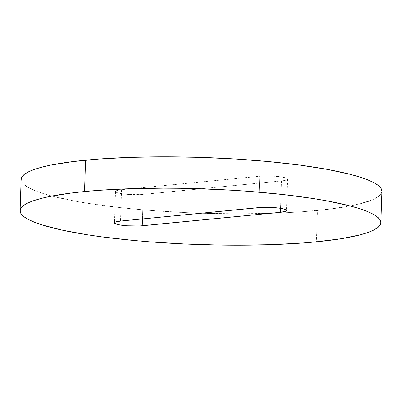<?xml version="1.0" encoding="UTF-8"?>
<svg xmlns="http://www.w3.org/2000/svg" width="402" height="402" viewBox="0 0 402 402"><rect width="100%" height="100%" fill="white"/><g stroke="black" fill="none" stroke-linecap="round" stroke-linejoin="round"><path stroke-width="0.3" stroke-dasharray="2.01 1.51" d="M24.999 185.347L22.21 182.548L21.14 179.352A180.478 27.899 -178.1 0 0 124.871 208.1A180.478 27.899 -178.1 0 0 317.469 210.452L316.429 241.818L317.469 210.452A180.478 27.899 -178.1 0 0 381.9 191.302M361.524 203.387L352.589 205.462L330.454 209.015L303.369 211.653L288.284 212.598L272.365 213.281L238.642 213.834L203.492 213.291L185.799 212.613L151.046 210.482L134.313 209.045L118.233 207.382L88.616 203.432L75.37 201.186L52.642 196.256L43.376 193.623L35.632 190.91L29.487 188.141M381.89 190.855L381.217 193.568L378.81 196.206L374.699 198.734L368.915 201.136M121.57 189.699L116.208 190.794L115.6 191.277L115.635 191.794L117.615 192.829L121.856 193.749L127.7 194.407L140.559 194.608L281.47 180.94L285.596 180.277L287.44 179.357L287.405 178.845L286.721 178.317L285.425 177.805L281.184 176.885L272.084 176.026L262.481 176.026L121.57 189.699A16.904 2.613 -178.1 0 0 115.535 191.493A16.904 2.613 -178.1 0 0 125.253 194.186A16.904 2.613 -178.1 0 0 143.293 194.407L142.479 218.924L143.293 194.407L281.47 180.94L280.561 208.321L281.47 180.94A16.904 2.613 -178.1 0 0 287.505 179.146A16.904 2.613 -178.1 0 0 277.792 176.448A16.904 2.613 -178.1 0 0 259.747 176.227L258.707 207.593L259.747 176.227L121.57 189.699L120.53 221.06L121.57 189.699M115.535 191.493L114.495 222.854M287.505 179.146L286.465 210.507"/><path stroke-width="0.6" d="M84.531 191.548A180.478 27.899 1.9 0 1 277.129 193.9A180.478 27.899 1.9 0 1 380.86 222.668A180.478 27.899 1.9 0 1 316.429 241.818A180.478 27.899 1.9 0 1 123.831 239.466A180.478 27.899 1.9 0 1 20.1 210.698A180.478 27.899 1.9 0 1 84.531 191.548L85.571 160.182L84.531 191.548L98.631 190.347L129.635 188.719L163.358 188.166L180.84 188.302L198.508 188.709L233.738 190.327L250.954 191.518L283.767 194.618L313.384 198.568L326.63 200.814L349.358 205.744L358.624 208.377L366.368 211.09L372.513 213.859L377.001 216.653L379.789 219.452L380.85 222.221L380.176 224.934L377.769 227.567L373.654 230.1L367.875 232.502L360.483 234.753L341.157 238.708L316.429 241.818L302.324 243.019L271.325 244.647L237.602 245.2L220.12 245.064L184.759 243.979L150.006 241.848L133.273 240.411L101.907 236.868L87.576 234.798L62.3 230.15L42.336 224.989L34.592 222.276L28.447 219.507L23.959 216.713L21.17 213.914L20.11 211.145L20.783 208.432L23.19 205.794L27.301 203.266L33.085 200.864L40.476 198.613L49.411 196.538L71.546 192.985L84.531 191.548M380.86 222.668L381.9 191.302A180.478 27.899 -178.1 0 0 278.169 162.534A180.478 27.899 -178.1 0 0 85.571 160.182A180.478 27.899 -178.1 0 0 21.14 179.332L20.1 210.698M29.487 188.141L24.999 185.347M21.15 179.779L21.824 177.066L24.231 174.433L28.346 171.9L34.125 169.498L41.517 167.247L50.451 165.172L72.586 161.624L99.676 158.981L130.675 157.353L164.398 156.8L199.553 157.343L234.778 158.961L268.727 161.589L300.093 165.132L327.67 169.448L350.398 174.378L359.664 177.011L367.408 179.724L373.553 182.493L378.041 185.287L380.83 188.086L381.9 191.322M368.915 201.136L361.524 203.387M280.43 212.301L285.792 211.206L286.4 210.723L286.365 210.206L284.385 209.171L280.144 208.251L274.3 207.593L261.441 207.392L120.53 221.06L115.168 222.16L114.56 222.643L114.595 223.155L116.575 224.195L120.816 225.115L126.66 225.773L139.519 225.974L280.43 212.301L142.253 225.773A16.904 2.613 1.9 0 1 124.208 225.552A16.904 2.613 1.9 0 1 114.495 222.854A16.904 2.613 1.9 0 1 120.53 221.06L258.707 207.593A16.904 2.613 1.9 0 1 276.747 207.814A16.904 2.613 1.9 0 1 286.465 210.507A16.904 2.613 1.9 0 1 280.43 212.301L280.561 208.321L280.43 212.301M142.479 218.924L142.253 225.773L142.479 218.924"/></g></svg>
